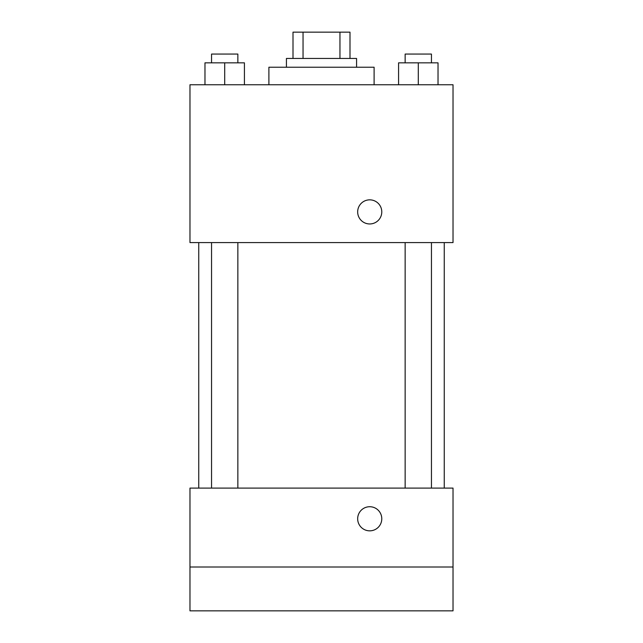<?xml version="1.0" encoding="UTF-8"?>
<svg xmlns="http://www.w3.org/2000/svg" width="643" height="643" viewBox="0 0 643 643"><rect width="100%" height="100%" fill="white"/><g stroke="black" fill="none" stroke-linecap="round" stroke-linejoin="round"><path stroke-width="0.96" d="M303.046 58.457L303.046 32.15L293.007 32.15L293.007 58.457L293.007 32.15M303.046 32.15L349.993 32.15L349.993 58.457M339.954 58.457L339.954 32.15M286.424 67.226L286.424 58.457L356.576 58.457L356.576 67.226M374.105 84.755L374.105 67.226L268.895 67.226L268.895 84.755M189.974 84.755L453.026 84.755L453.026 242.588L189.974 242.588L189.974 84.755M369.725 223.957A12.056 12.056 0 0 1 359.284 205.873A12.056 12.056 0 0 1 380.166 205.873A12.056 12.056 0 0 1 369.725 223.957M189.974 488.093L453.026 488.093L453.026 610.85L189.974 610.85L189.974 488.093M369.725 530.837A12.056 12.056 0 0 1 359.284 512.752A12.056 12.056 0 0 1 380.166 512.752A12.056 12.056 0 0 1 369.725 530.837M189.974 567.005L453.026 567.005M398.572 84.755L398.572 62.837L438.028 62.837L438.028 84.755L438.028 62.837M418.304 84.755L418.304 62.837M431.453 62.837L431.453 54.068L405.146 54.068L405.146 62.837M204.972 84.755L204.972 62.837L244.428 62.837L244.428 84.755L244.428 62.837M224.696 84.755L224.696 62.837M237.854 62.837L237.854 54.068L211.547 54.068L211.547 62.837M444.257 488.093L444.257 242.588M198.743 488.093L198.743 242.588M405.146 242.588L405.146 488.093M431.453 242.588L431.453 488.093M237.854 488.093L237.854 242.588M211.547 488.093L211.547 242.588"/></g></svg>

